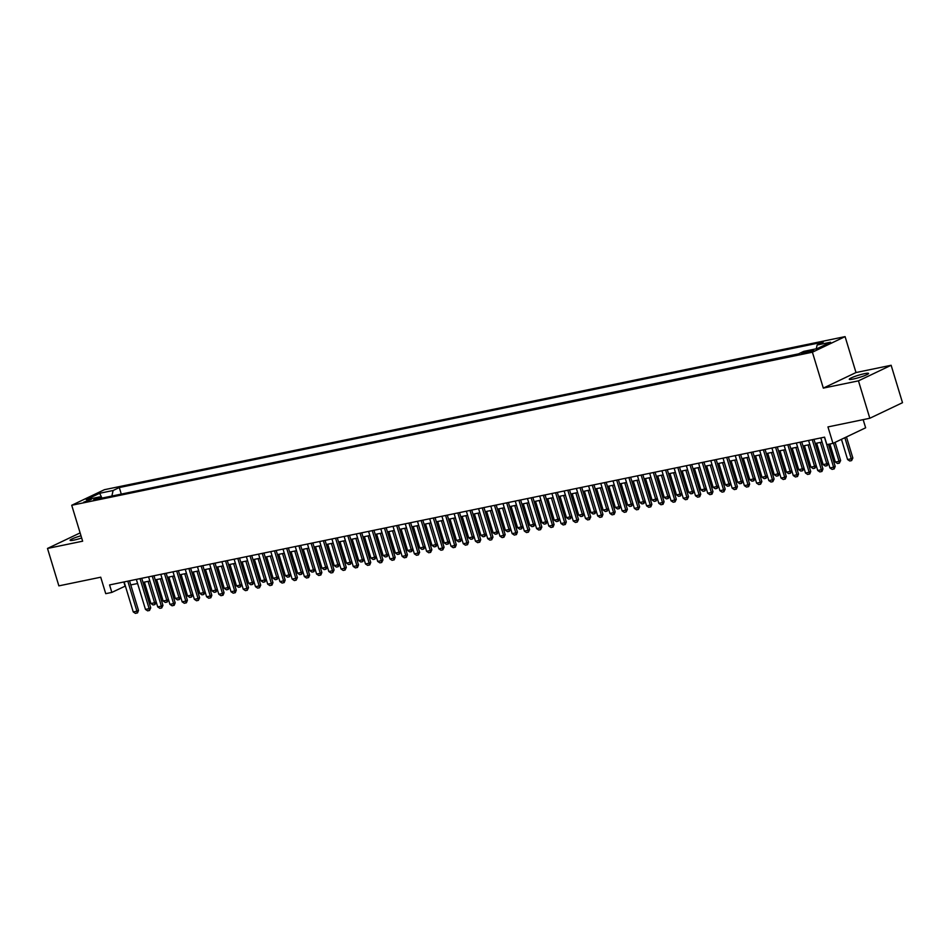 <?xml version="1.0" encoding="UTF-8"?>
<svg xmlns="http://www.w3.org/2000/svg" width="950" height="950" viewBox="0 0 950 950"><rect width="100%" height="100%" fill="white"/><g stroke="black" fill="none" stroke-linecap="round" stroke-linejoin="round"><path stroke-width="1.43" d="M80.999 535.776A10.082 1.188 -16.9 0 0 70.086 540.312A10.082 1.188 -16.9 0 0 74.076 540.075A10.082 1.188 -16.9 0 0 81.676 538.009M853.254 379.038A10.082 1.188 -16.9 0 0 863.455 376.081A10.082 1.188 -16.9 0 0 868.549 373.421A10.082 1.188 -16.9 0 0 864.559 373.659A10.082 1.188 -16.9 0 0 854.359 376.616A10.082 1.188 -16.9 0 0 849.264 379.276A10.082 1.188 -16.9 0 0 853.254 379.038M83.719 502.194L91.366 499.379L83.719 502.194M845.084 336.621L104.405 489.701L71.725 505.269L812.404 352.201L845.084 336.621L855.998 372.543L823.318 388.111L858.456 380.855L891.136 365.275L855.998 372.543M891.136 365.275L902.5 402.693L869.82 418.261L827.961 426.918L832.96 443.377L865.64 427.797L863.158 419.639M80.121 532.903L47.5 548.447L58.864 585.865L100.724 577.208L105.735 593.667L111.839 592.408L125.376 586.031M858.456 380.855L869.82 418.261M832.96 443.377L826.856 444.636L824.576 437.154L109.571 584.927L111.839 592.408M811.739 350.229L801.646 353.519L806.265 352.842L813.675 350.122L811.739 350.229L812.012 351.096M101.341 498.216L99.691 496.897L93.504 499.843L797.513 354.338L803.7 351.393L817.143 348.614L830.561 342.226L817.119 345.004L823.306 342.048L119.296 487.552L113.109 490.497L111.874 496.043M99.691 496.897L86.248 499.676L99.667 493.276L113.109 490.497M798.558 353.851L120.163 494.332M823.318 388.111L812.404 352.201M47.5 548.447L82.638 541.191L71.725 505.269M130.756 584.927L137.607 583.514M142.987 582.398L149.827 580.984L156.168 602.003L154.577 602.763L148.069 581.341M155.206 579.868L162.046 578.455M167.426 577.339L174.277 575.926M179.645 574.821L186.497 573.408M191.876 572.292L198.716 570.879M204.096 569.763L210.936 568.349M216.315 567.245L223.167 565.832M228.546 564.716L235.386 563.303L241.727 584.321L240.136 585.081L233.629 563.659M240.766 562.186L247.606 560.773L253.947 581.792L252.356 582.552L245.848 561.141M252.985 559.657L259.825 558.244M265.204 557.139L272.056 555.726M277.436 554.61L284.276 553.197M289.655 552.081L296.495 550.668M301.874 549.563L308.714 548.15L315.067 569.169L313.476 569.929L306.969 548.506M314.094 547.034L320.946 545.621M326.325 544.504L333.165 543.091M338.544 541.975L345.384 540.562M350.764 539.457L357.604 538.044M362.983 536.928L369.835 535.515M375.214 534.399L382.054 532.986M387.434 531.881L394.274 530.468L400.615 551.487L399.036 552.247L392.528 530.824M399.653 529.352L406.493 527.939L412.846 548.957L411.255 549.717L404.747 528.295M411.872 526.822L418.724 525.409M424.104 524.293L430.944 522.88M436.323 521.776L443.163 520.362M448.543 519.246L455.383 517.833M460.762 516.717L467.614 515.304M472.993 514.199L479.833 512.786L486.174 533.805L484.583 534.565L478.076 513.143M485.213 511.67L492.053 510.257L498.394 531.276L496.814 532.036L490.307 510.613M497.432 509.141L504.272 507.728M509.651 506.611L516.503 505.198M521.883 504.094L528.722 502.681M534.102 501.564L540.942 500.151M546.321 499.035L553.161 497.622L559.514 518.653L557.923 519.401L551.416 497.99M558.541 496.517L565.393 495.104L571.734 516.123L570.143 516.883L563.635 495.461M570.772 493.988L577.612 492.575L583.953 513.594L582.362 514.354L575.854 492.931M582.991 491.459L589.831 490.046M595.211 488.929L602.062 487.516M607.43 486.412L614.282 484.999M619.661 483.883L626.501 482.469M631.881 481.353L638.721 479.94L645.062 500.971L643.482 501.719L636.975 480.308M644.1 478.836L650.952 477.423L657.293 498.441L655.702 499.201L649.194 477.779M656.331 476.306L663.171 474.893M668.551 473.777L675.391 472.364M680.77 471.247L687.61 469.834M692.989 468.73L699.841 467.317M705.221 466.201L712.061 464.787M717.44 463.671L724.28 462.258M729.659 461.154L736.499 459.741L742.852 480.759L741.261 481.519L734.754 460.097M741.879 458.624L748.731 457.211M754.11 456.095L760.95 454.682M766.329 453.566L773.169 452.152M778.549 451.048L785.389 449.635M790.768 448.519L797.62 447.106M802.999 445.989L809.839 444.576L816.181 465.607L814.589 466.355L808.082 444.944M815.219 443.472L822.059 442.059L828.4 463.077L826.809 463.838L820.313 442.415M123.832 581.982L125.091 586.091M816.276 348.793L817.119 345.004M121.196 493.834L119.296 487.552M99.667 493.276L101.959 498.097M824.481 437.178L833.601 467.198L835.193 466.438L834.195 468.896L832.105 469.395L829.932 467.958L820.812 437.938M828.459 444.303L835.193 466.438M829.932 467.958L833.601 467.198L833.934 469.015M841.451 439.327L847.59 459.539L851.259 458.779L844.859 437.713M852.851 458.019L851.592 460.596L851.259 458.779L852.851 458.019L846.45 436.952M851.592 460.596L849.763 460.976L847.59 459.539M812.25 439.707L821.37 469.728L822.961 468.968L821.976 471.414L819.874 471.924L817.712 470.488L808.592 440.456M813.96 439.351L822.961 468.968M817.712 470.488L821.37 469.728L821.714 471.544M800.031 442.225L809.151 472.245L810.742 471.497L809.756 473.943L807.654 474.454L805.481 473.005L796.361 442.985M801.741 441.881L810.742 471.497M805.481 473.005L809.151 472.245L809.483 474.074M787.811 444.754L796.931 474.774L798.523 474.014L797.537 476.473L795.435 476.971L793.262 475.534L784.142 445.514M789.521 444.398L798.523 474.014M793.262 475.534L796.931 474.774L797.264 476.591M775.592 447.284L784.712 477.304L786.291 476.544L785.306 478.99L783.216 479.501L781.043 478.064L771.922 448.044M777.302 446.928L786.291 476.544M781.043 478.064L784.712 477.304L785.044 479.121M829.884 444.006L835.371 462.068L839.04 461.308L833.506 443.116M840.631 460.548L839.373 463.125L839.04 461.308L840.631 460.548L835.097 442.356M839.373 463.125L837.544 463.505L835.371 462.068M828.4 463.077L827.153 465.654L825.312 466.034L823.151 464.586L826.809 463.838L827.153 465.654M816.644 443.175L823.151 464.586M816.181 465.607L814.934 468.184L813.093 468.552L810.92 467.115L814.589 466.355L814.934 468.184M804.413 445.704L810.92 467.115M792.193 448.222L798.701 469.644L802.37 468.884L795.863 447.462M803.961 468.124L802.703 470.701L802.37 468.884L803.961 468.124L797.572 447.117M802.703 470.701L800.874 471.081L798.701 469.644M763.361 449.801L772.481 479.833L774.072 479.073L772.825 481.65L770.984 482.03L768.823 480.581L759.691 450.561M765.071 449.457L774.072 479.073M768.823 480.581L772.481 479.833L772.825 481.65M779.974 450.751L786.481 472.174L790.151 471.414L783.643 449.991M791.742 470.654L790.483 473.231L790.151 471.414L791.742 470.654L785.353 449.635M790.483 473.231L788.654 473.611L786.481 472.174M751.141 452.331L760.261 482.351L761.852 481.603L760.594 484.179L758.765 484.548L756.592 483.111L747.472 453.091M752.851 451.974L761.852 481.603M756.592 483.111L760.261 482.351L760.594 484.179M767.754 453.281L774.262 474.691L777.919 473.931L771.412 452.521M779.511 473.183L778.264 475.76L777.919 473.931L779.511 473.183L773.134 452.164M778.264 475.76L776.423 476.14L774.262 474.691M738.922 454.86L748.042 484.88L749.633 484.12L748.648 486.578L746.546 487.077L744.373 485.64L735.252 455.62M740.632 454.504L749.633 484.12M744.373 485.64L748.042 484.88L748.374 486.697M755.523 455.798L762.031 477.221L765.7 476.461L759.193 455.05M767.291 475.701L766.044 478.277L765.7 476.461L767.291 475.701L760.903 454.694M766.044 478.277L764.204 478.657L762.031 477.221M726.691 457.389L735.822 487.409L737.402 486.649L736.416 489.096L734.326 489.606L732.153 488.169L723.033 458.137M728.413 457.033L737.402 486.649M732.153 488.169L735.822 487.409L736.155 489.226M743.304 458.327L749.811 479.75L753.481 478.99L746.973 457.567M755.072 478.23L753.813 480.807L753.481 478.99L755.072 478.23L748.683 457.223M753.813 480.807L751.984 481.187L749.811 479.75M714.471 459.907L723.591 489.927L725.182 489.179L723.936 491.756L722.095 492.136L719.934 490.687L710.802 460.667M716.181 459.562L725.182 489.179M719.934 490.687L723.591 489.927L723.936 491.756M742.852 480.759L741.594 483.336L739.765 483.716L737.592 482.267L741.261 481.519L741.594 483.336M731.084 460.857L737.592 482.267M702.252 462.436L711.372 492.456L712.963 491.696L711.977 494.154L709.876 494.653L707.703 493.216L698.582 463.196M703.962 462.08L712.963 491.696M707.703 493.216L711.372 492.456L711.704 494.273M718.865 463.386L725.373 484.797L729.03 484.037L722.523 462.626M730.621 483.289L729.374 485.866L729.03 484.037L730.621 483.289L724.244 462.27M729.374 485.866L727.534 486.234L725.373 484.797M690.033 464.966L699.153 494.986L700.744 494.226L699.746 496.672L697.656 497.183L695.483 495.746L686.363 465.726M691.742 464.609L700.744 494.226M695.483 495.746L699.153 494.986L699.485 496.803M706.634 465.904L713.141 487.326L716.811 486.566L710.303 465.144M718.402 485.806L717.155 488.383L716.811 486.566L718.402 485.806L712.013 464.799M717.155 488.383L715.314 488.763L713.141 487.326M677.801 467.483L686.933 497.515L688.512 496.755L687.266 499.332L685.437 499.712L683.264 498.263L674.144 468.243M679.523 467.139L688.512 496.755M683.264 498.263L686.933 497.515L687.266 499.332M694.414 468.433L700.922 489.856L704.591 489.096L698.084 467.673M706.182 488.336L704.924 490.912L704.591 489.096L706.182 488.336L699.794 467.317M704.924 490.912L703.095 491.293L700.922 489.856M665.582 470.012L674.702 500.032L676.293 499.284L675.046 501.861L673.206 502.229L671.044 500.793L661.913 470.772M667.292 469.656L676.293 499.284M671.044 500.793L674.702 500.032L675.046 501.861M682.195 470.963L688.703 492.373L692.372 491.613L685.864 470.202M693.963 490.865L692.704 493.442L692.372 491.613L693.963 490.865L687.574 469.846M692.704 493.442L690.876 493.822L688.703 492.373M653.363 472.542L662.482 502.562L664.074 501.802L663.088 504.26L660.986 504.759L658.813 503.322L649.693 473.302M655.072 472.186L664.074 501.802M658.813 503.322L662.482 502.562L662.815 504.379M669.976 473.48L676.483 494.902L680.141 494.142L673.633 472.732M681.732 493.383L680.485 495.959L680.141 494.142L681.732 493.383L675.355 472.376M680.485 495.959L678.644 496.339L676.483 494.902M641.143 475.071L650.263 505.091L651.854 504.331L650.857 506.777L648.767 507.288L646.594 505.851L637.474 475.819M642.853 474.715L651.854 504.331M646.594 505.851L650.263 505.091L650.596 506.908M657.744 476.009L664.252 497.432L667.921 496.672L661.414 475.249M669.512 495.912L668.266 498.489L667.921 496.672L669.512 495.912L663.124 474.905M668.266 498.489L666.425 498.869L664.252 497.432M628.912 477.589L638.044 507.609L639.623 506.861L638.376 509.438L636.547 509.817L634.374 508.369L625.254 478.349M630.634 477.244L639.623 506.861M634.374 508.369L638.044 507.609L638.376 509.438M657.293 498.441L656.034 501.018L654.206 501.398L652.033 499.949L655.702 499.201L656.034 501.018M645.525 478.539L652.033 499.949M616.693 480.118L625.812 510.138L627.404 509.378L626.157 511.955L624.316 512.335L622.155 510.898L613.023 480.878M618.403 479.762L627.404 509.378M622.155 510.898L625.812 510.138L626.157 511.955M645.062 500.971L643.815 503.548L641.986 503.916L639.813 502.479L643.482 501.719L643.815 503.548M633.306 481.068L639.813 502.479M604.473 482.647L613.593 512.668L615.184 511.907L614.199 514.354L612.097 514.864L609.924 513.428L600.804 483.407M606.183 482.291L615.184 511.907M609.924 513.428L613.593 512.668L613.926 514.484M621.086 483.586L627.594 505.008L631.251 504.248L624.744 482.826M632.842 503.488L631.596 506.065L631.251 504.248L632.842 503.488L626.466 482.481M631.596 506.065L629.755 506.445L627.594 505.008M592.254 485.165L601.374 515.197L602.965 514.437L601.967 516.883L599.878 517.394L597.704 515.945L588.584 485.925M593.964 484.821L602.965 514.437M597.704 515.945L601.374 515.197L601.706 517.014M608.855 486.115L615.363 507.537L619.032 506.777L612.524 485.355M620.623 506.017L619.364 508.594L619.032 506.777L620.623 506.017L614.234 484.999M619.364 508.594L617.536 508.974L615.363 507.537M580.023 487.694L589.154 517.714L590.734 516.966L589.487 519.543L587.646 519.911L585.485 518.474L576.365 488.454M581.744 487.338L590.734 516.966M585.485 518.474L589.154 517.714L589.487 519.543M596.636 488.644L603.143 510.055L606.812 509.295L600.305 487.884M608.404 508.547L607.145 511.124L606.812 509.295L608.404 508.547L602.015 487.528M607.145 511.124L605.316 511.504L603.143 510.055M567.803 490.224L576.923 520.244L578.514 519.484L577.268 522.061L575.427 522.441L573.254 521.004L564.134 490.984M569.513 489.867L578.514 519.484M573.254 521.004L576.923 520.244L577.268 522.061M584.416 491.162L590.924 512.584L594.593 511.824L588.086 490.414M596.173 511.064L594.926 513.641L594.593 511.824L596.173 511.064L589.796 490.058M594.926 513.641L593.097 514.021L590.924 512.584M555.584 492.753L564.704 522.773L566.295 522.013L565.309 524.459L563.207 524.97L561.034 523.533L551.914 493.501M557.294 492.397L566.295 522.013M561.034 523.533L564.704 522.773L565.036 524.59M583.953 513.594L582.706 516.171L580.866 516.551L578.704 515.114L582.362 514.354L582.706 516.171M572.197 493.691L578.704 515.114M543.364 495.271L552.484 525.291L554.076 524.543L553.078 526.989L550.988 527.499L548.815 526.051L539.695 496.031M545.074 494.926L554.076 524.543M548.815 526.051L552.484 525.291L552.817 527.119M571.734 516.123L570.475 518.7L568.646 519.08L566.473 517.631L570.143 516.883L570.475 518.7M559.966 496.221L566.473 517.631M531.133 497.8L540.253 527.82L541.844 527.06L540.597 529.637L538.757 530.017L536.596 528.58L527.476 498.56M532.855 497.444L541.844 527.06M536.596 528.58L540.253 527.82L540.597 529.637M559.514 518.653L558.256 521.229L556.427 521.597L554.254 520.161L557.923 519.401L558.256 521.229M547.746 498.75L554.254 520.161M518.914 500.329L528.034 530.349L529.625 529.589L528.378 532.166L526.538 532.546L524.364 531.109L515.244 501.089M520.624 499.973L529.625 529.589M524.364 531.109L528.034 530.349L528.378 532.166M535.527 501.267L542.034 522.69L545.704 521.93L539.196 500.508M547.283 521.17L546.036 523.747L545.704 521.93L547.283 521.17L540.906 500.163M546.036 523.747L544.207 524.127L542.034 522.69M506.694 502.847L515.814 532.879L517.406 532.119L516.42 534.565L514.318 535.076L512.145 533.627L503.025 503.607M508.404 502.503L517.406 532.119M512.145 533.627L515.814 532.879L516.147 534.696M523.308 503.797L529.815 525.219L533.472 524.459L526.965 503.037M535.064 523.699L533.817 526.276L533.472 524.459L535.064 523.699L528.687 502.681M533.817 526.276L531.976 526.656L529.815 525.219M494.475 505.376L503.595 535.396L505.186 534.648L503.928 537.225L502.099 537.593L499.926 536.156L490.806 506.136M496.185 505.02L505.186 534.648M499.926 536.156L503.595 535.396L503.928 537.225M511.076 506.326L517.584 527.737L521.253 526.977L514.746 505.566M522.844 526.229L521.586 528.806L521.253 526.977L522.844 526.229L516.456 505.21M521.586 528.806L519.757 529.186L517.584 527.737M482.244 507.906L491.364 537.926L492.955 537.166L491.708 539.742L489.867 540.122L487.706 538.686L478.586 508.666M483.966 507.549L492.955 537.166M487.706 538.686L491.364 537.926L491.708 539.742M498.857 508.844L505.364 530.266L509.034 529.506L502.526 508.096M510.625 528.746L509.366 531.323L509.034 529.506L510.625 528.746L504.236 507.739M509.366 531.323L507.537 531.703L505.364 530.266M470.024 510.435L479.144 540.455L480.736 539.695L479.75 542.141L477.648 542.652L475.475 541.215L466.355 511.183M471.734 510.079L480.736 539.695M475.475 541.215L479.144 540.455L479.489 542.272M498.394 531.276L497.147 533.852L495.318 534.232L493.145 532.796L496.814 532.036L497.147 533.852M486.637 511.373L493.145 532.796M457.805 512.952L466.925 542.972L468.516 542.224L467.531 544.671L465.429 545.181L463.256 543.732L454.136 513.712M459.515 512.608L468.516 542.224M463.256 543.732L466.925 542.972L467.258 544.801M486.174 533.805L484.928 536.382L483.087 536.762L480.926 535.313L484.583 534.565L484.928 536.382M474.418 513.903L480.926 535.313M445.586 515.482L454.706 545.502L456.297 544.742L455.299 547.2L453.209 547.699L451.036 546.262L441.916 516.242M447.296 515.126L456.297 544.742M451.036 546.262L454.706 545.502L455.038 547.319M462.187 516.432L468.694 537.842L472.364 537.082L465.856 515.672M473.955 536.334L472.696 538.911L472.364 537.082L473.955 536.334L467.566 515.316M472.696 538.911L470.867 539.279L468.694 537.842M433.354 518.011L442.474 548.031L444.066 547.271L442.819 549.848L440.978 550.228L438.817 548.791L429.697 518.771M435.076 517.655L444.066 547.271M438.817 548.791L442.474 548.031L442.819 549.848M449.968 518.949L456.475 540.372L460.144 539.612L453.637 518.189M461.736 538.852L460.477 541.429L460.144 539.612L461.736 538.852L455.347 517.845M460.477 541.429L458.648 541.809L456.475 540.372M421.135 520.529L430.255 550.561L431.846 549.801L430.599 552.378L428.759 552.758L426.586 551.309L417.466 521.289M422.845 520.184L431.846 549.801M426.586 551.309L430.255 550.561L430.599 552.378M437.748 521.479L444.256 542.901L447.925 542.141L441.418 520.719M449.504 541.381L448.258 543.958L447.925 542.141L449.504 541.381L443.128 520.362M448.258 543.958L446.417 544.338L444.256 542.901M408.916 523.058L418.036 553.078L419.627 552.33L418.368 554.907L416.539 555.275L414.366 553.838L405.246 523.818M410.626 522.702L419.627 552.33M414.366 553.838L418.036 553.078L418.368 554.907M425.529 524.008L432.024 545.419L435.694 544.659L429.186 523.248M437.285 543.911L436.038 546.487L435.694 544.659L437.285 543.911L430.896 522.892M436.038 546.487L434.197 546.867L432.024 545.419M396.696 525.587L405.816 555.607L407.407 554.847L406.41 557.306L404.32 557.804L402.147 556.367L393.027 526.347M398.406 525.231L407.407 554.847M402.147 556.367L405.816 555.607L406.149 557.424M413.298 526.526L419.805 547.948L423.474 547.188L416.967 525.778M425.066 546.428L423.807 549.005L423.474 547.188L425.066 546.428L418.677 525.421M423.807 549.005L421.978 549.385L419.805 547.948M384.465 528.117L393.585 558.137L395.176 557.377L394.191 559.823L392.089 560.334L389.928 558.897L380.808 528.865M386.175 527.761L395.176 557.377M389.928 558.897L393.585 558.137L393.929 559.954M412.846 548.957L411.588 551.534L409.759 551.914L407.586 550.477L411.255 549.717L411.588 551.534M401.078 529.055L407.586 550.477M372.246 530.634L381.366 560.654L382.957 559.906L381.71 562.483L379.869 562.863L377.696 561.414L368.576 531.394M373.956 530.29L382.957 559.906M377.696 561.414L381.366 560.654L381.71 562.483M400.615 551.487L399.368 554.064L397.527 554.444L395.366 552.995L399.036 552.247L399.368 554.064M388.859 531.584L395.366 552.995M360.026 533.164L369.146 563.184L370.738 562.424L369.752 564.882L367.65 565.381L365.477 563.944L356.357 533.924M361.736 532.808L370.738 562.424M365.477 563.944L369.146 563.184L369.479 565.001M376.639 534.114L383.135 555.524L386.804 554.764L380.297 533.354M388.396 554.016L387.149 556.593L386.804 554.764L388.396 554.016L382.007 532.997M387.149 556.593L385.308 556.961L383.135 555.524M347.807 535.693L356.927 565.713L358.506 564.953L357.521 567.399L355.431 567.91L353.258 566.473L344.137 536.453M349.517 535.337L358.506 564.953M353.258 566.473L356.927 565.713L357.259 567.53M364.408 536.631L370.916 558.054L374.585 557.294L368.077 535.871M376.176 556.534L374.918 559.111L374.585 557.294L376.176 556.534L369.787 535.527M374.918 559.111L373.089 559.491L370.916 558.054M335.576 538.211L344.696 568.242L346.287 567.482L345.04 570.059L343.199 570.439L341.038 568.991L331.918 538.971M337.286 537.866L346.287 567.482M341.038 568.991L344.696 568.242L345.04 570.059M352.189 539.161L358.696 560.583L362.366 559.823L355.858 538.401M363.957 559.063L362.698 561.64L362.366 559.823L363.957 559.063L357.568 538.044M362.698 561.64L360.869 562.02L358.696 560.583M323.356 540.74L332.476 570.76L334.067 570.012L332.809 572.589L330.98 572.957L328.807 571.52L319.687 541.5M325.066 540.384L334.067 570.012M328.807 571.52L332.476 570.76L332.809 572.589M339.969 541.69L346.477 563.101L350.134 562.341L343.639 540.93M351.726 561.592L350.479 564.169L350.134 562.341L351.726 561.592L345.349 540.574M350.479 564.169L348.638 564.549L346.477 563.101M311.137 543.269L320.257 573.289L321.848 572.529L320.863 574.987L318.761 575.486L316.588 574.049L307.468 544.029M312.847 542.913L321.848 572.529M316.588 574.049L320.257 573.289L320.589 575.106M327.738 544.207L334.246 565.63L337.915 564.87L331.407 543.459M339.506 564.11L338.259 566.687L337.915 564.87L339.506 564.11L333.117 543.103M338.259 566.687L336.419 567.067L334.246 565.63M298.918 545.799L308.037 575.819L309.617 575.059L308.631 577.505L306.541 578.016L304.368 576.579L295.248 546.547M300.627 545.442L309.617 575.059M304.368 576.579L308.037 575.819L308.37 577.636M315.519 546.737L322.026 568.159L325.696 567.399L319.188 545.977M327.287 566.639L326.028 569.216L325.696 567.399L327.287 566.639L320.898 545.633M326.028 569.216L324.199 569.596L322.026 568.159M286.686 548.316L295.806 578.336L297.397 577.588L296.151 580.165L294.31 580.545L292.149 579.096L283.017 549.076M288.396 547.972L297.397 577.588M292.149 579.096L295.806 578.336L296.151 580.165M315.067 569.169L313.809 571.746L311.98 572.126L309.807 570.677L313.476 569.929L313.809 571.746M303.299 549.266L309.807 570.677M274.467 550.846L283.587 580.866L285.178 580.106L284.192 582.564L282.091 583.062L279.918 581.626L270.798 551.606M276.177 550.489L285.178 580.106M279.918 581.626L283.587 580.866L283.919 582.683M291.08 551.796L297.587 573.206L301.245 572.446L294.738 551.036M302.836 571.698L301.589 574.275L301.245 572.446L302.836 571.698L296.459 550.679M301.589 574.275L299.749 574.643L297.587 573.206M262.248 553.375L271.368 583.395L272.959 582.635L271.973 585.081L269.871 585.592L267.698 584.155L258.578 554.135M263.957 553.019L272.959 582.635M267.698 584.155L271.368 583.395L271.7 585.212M278.849 554.313L285.356 575.736L289.026 574.976L282.518 553.553M290.617 574.216L289.37 576.793L289.026 574.976L290.617 574.216L284.228 553.209M289.37 576.793L287.529 577.173L285.356 575.736M250.016 555.893L259.148 585.924L260.728 585.164L259.481 587.741L257.652 588.121L255.479 586.673L246.359 556.653M251.738 555.548L260.728 585.164M255.479 586.673L259.148 585.924L259.481 587.741M266.629 556.842L273.137 578.265L276.806 577.505L270.299 556.082M278.397 576.745L277.139 579.322L276.806 577.505L278.397 576.745L272.009 555.726M277.139 579.322L275.31 579.702L273.137 578.265M237.797 558.422L246.917 588.442L248.508 587.694L247.261 590.271L245.421 590.639L243.259 589.202L234.127 559.182M239.507 558.066L248.508 587.694M243.259 589.202L246.917 588.442L247.261 590.271M254.41 559.372L260.918 580.783L264.587 580.023L258.079 558.612M266.178 579.274L264.919 581.851L264.587 580.023L266.178 579.274L259.789 558.256M264.919 581.851L263.091 582.231L260.918 580.783M225.578 560.951L234.697 590.971L236.289 590.211L235.303 592.669L233.201 593.168L231.028 591.731L221.908 561.711M227.287 560.595L236.289 590.211M231.028 591.731L234.697 590.971L235.03 592.788M253.947 581.792L252.7 584.369L250.859 584.749L248.698 583.312L252.356 582.552L252.7 584.369M242.191 561.889L248.698 583.312M213.358 563.481L222.478 593.501L224.069 592.741L223.072 595.187L220.982 595.697L218.809 594.261L209.689 564.229M215.068 563.124L224.069 592.741M218.809 594.261L222.478 593.501L222.811 595.317M241.727 584.321L240.481 586.898L238.64 587.278L236.467 585.841L240.136 585.081L240.481 586.898M229.959 564.419L236.467 585.841M201.127 565.998L210.259 596.018L211.838 595.27L210.852 597.716L208.763 598.227L206.589 596.778L197.469 566.758M202.849 565.654L211.838 595.27M206.589 596.778L210.259 596.018L210.591 597.847M217.74 566.948L224.248 588.359L227.917 587.611L221.409 566.188M229.508 586.851L228.249 589.428L227.917 587.611L229.508 586.851L223.119 565.832M228.249 589.428L226.421 589.808L224.248 588.359M188.908 568.528L198.027 598.548L199.619 597.788L198.372 600.364L196.531 600.744L194.37 599.308L185.238 569.288M190.618 568.171L199.619 597.788M194.37 599.308L198.027 598.548L198.372 600.364M205.521 569.477L212.028 590.888L215.697 590.128L209.19 568.717M217.289 589.38L216.03 591.957L215.697 590.128L217.289 589.38L210.9 568.361M216.03 591.957L214.201 592.325L212.028 590.888M176.688 571.057L185.808 601.077L187.399 600.317L186.414 602.763L184.312 603.274L182.139 601.837L173.019 571.817M178.398 570.701L187.399 600.317M182.139 601.837L185.808 601.077L186.141 602.894M193.301 571.995L199.809 593.418L203.466 592.658L196.959 571.235M205.058 591.898L203.811 594.474L203.466 592.658L205.058 591.898L198.681 570.891M203.811 594.474L201.97 594.854L199.809 593.418M164.469 573.574L173.589 603.606L175.18 602.846L174.183 605.293L172.092 605.803L169.919 604.354L160.799 574.334M166.179 573.23L175.18 602.846M169.919 604.354L173.589 603.606L173.921 605.423M181.07 574.524L187.578 595.947L191.247 595.187L184.739 573.764M192.838 594.427L191.579 597.004L191.247 595.187L192.838 594.427L186.449 573.408M191.579 597.004L189.751 597.384L187.578 595.947M152.237 576.104L161.369 606.124L162.949 605.376L161.702 607.952L159.861 608.321L157.7 606.884L148.58 576.864M153.959 575.747L162.949 605.376M157.7 606.884L161.369 606.124L161.702 607.952M168.851 577.054L175.358 598.464L179.027 597.704L172.52 576.294M180.619 596.956L179.36 599.533L179.027 597.704L180.619 596.956L174.23 575.938M179.36 599.533L177.531 599.913L175.358 598.464M140.018 578.633L149.138 608.653L150.729 607.893L149.482 610.47L147.642 610.85L145.469 609.413L136.349 579.393M141.728 578.277L150.729 607.893M145.469 609.413L149.138 608.653L149.482 610.47M156.631 579.571L163.139 600.994L166.808 600.234L160.301 578.823M168.388 599.474L167.141 602.051L166.808 600.234L168.388 599.474L162.011 578.467M167.141 602.051L165.312 602.431L163.139 600.994M127.799 581.163L136.919 611.182L138.51 610.422L137.524 612.869L135.423 613.379L133.249 611.943L124.129 581.911M129.509 580.806L138.51 610.422M133.249 611.943L136.919 611.182L137.251 612.999M156.168 602.003L154.921 604.58L153.081 604.96L150.919 603.523L154.577 602.763L154.921 604.58M144.412 582.101L150.919 603.523M809.424 352.011L809.056 350.787"/></g></svg>
